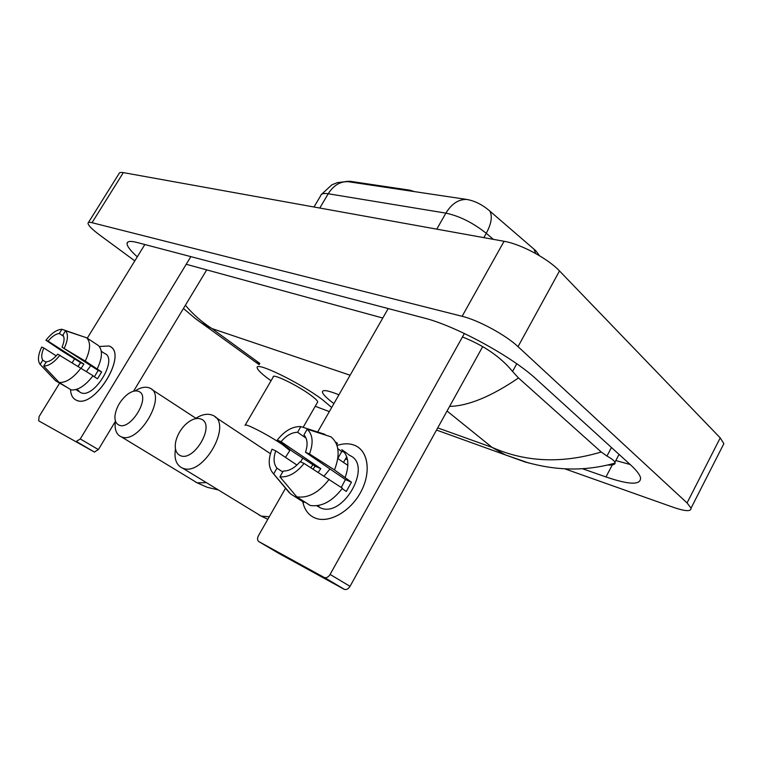 <?xml version="1.0" encoding="UTF-8"?>
<svg xmlns="http://www.w3.org/2000/svg" width="762" height="762" viewBox="0 0 762 762"><rect width="100%" height="100%" fill="white"/><g stroke="black" fill="none" stroke-linecap="round" stroke-linejoin="round"><path stroke-width="1.14" d="M414.309 191.595L410.223 190.243L349.71 181.232L349.329 181.87L348.158 181.689C340.176 181.356 333.537 185.376 328.232 193.758C323.564 193.043 321.002 193.767 320.535 195.948L313.992 207.007M345.281 181.575L349.71 181.232M539.41 255.661L535.838 250.774L489.861 211.093C482.575 204.768 474.897 200.892 466.839 199.454L349.329 181.87M75.886 399.974C72.533 398.212 70.752 394.726 70.552 389.525C70.752 394.726 72.533 398.212 75.886 399.974C93.945 410.68 129.378 352.235 108.871 345.967L109.385 346.196C128.568 353.349 94.526 409.489 76.391 400.202L75.886 399.974M78.086 366.255L80.524 362.598L78.086 366.255M99.355 346.491L108.871 345.967L99.355 346.491M144.856 244.526L87.268 338.195M74.581 358.835L72.228 362.664M59.579 383.238L39.072 416.585L38.7 420.843L94.383 452.047L38.7 420.843M76.267 441.455L80.277 438.941L98.384 449.59L115.157 421.767M190.852 256.632L80.277 438.941M133.56 391.23L206.712 269.881M98.384 449.59L94.383 452.047M46.072 362.236L42.786 360.178C41.129 357.454 41.481 353.397 43.853 348.005L56.236 355.854M83.753 336.814L61.922 329.279L59.312 333.499C55.731 333.908 51.987 336.461 48.101 341.166L83.934 364.122L81.191 368.16M59.312 333.499L63.637 336.309M86.43 371.494L90.764 365.636M76.514 389.392L78.896 390.868L75.8 389.611M102.499 352.063L104.632 353.463C118.643 358.645 93.859 399.44 80.715 392.62L79.162 391.649M101.279 351.244L102.575 352.13L101.289 351.282M92.916 375.904L97.469 378.809L101.651 371.942L85.268 361.093L62.017 347.177L98.193 370.408L94.355 376.819M48.101 341.166L45.939 340.233L61.531 350.73L80.629 362.664L78.191 366.312M62.017 347.177C64.379 341.681 64.684 337.623 62.932 334.994L65.551 330.756L86.63 337.776L98.422 345.548C102.784 350.053 102.403 357.797 97.269 368.808M93.05 375.714C85.401 385.658 78.124 390.411 71.228 389.944L59.141 382.476L43.691 366.093L46.33 361.817C49.921 361.502 53.711 358.95 57.702 354.149L93.05 375.714M86.63 337.776C90.945 342.252 90.487 350.025 85.268 361.093M81.01 368.046C73.295 378.076 65.999 382.886 59.141 382.476M45.939 340.233C51.502 333.175 56.836 329.527 61.922 329.279M65.551 330.756C68.428 334.251 67.999 340.043 64.275 348.148M59.95 355.149C54.197 362.398 48.778 366.046 43.691 366.093M42.786 360.178L40.148 364.436L55.559 380.752L67.837 387.848M40.148 364.436C37.462 360.75 37.976 354.949 41.7 347.053L43.853 348.005M83.934 364.122L80.629 362.664M101.651 371.942L98.193 370.408M118.567 424.863C130.264 431.778 151.676 396.04 138.694 391.43C135.579 390.211 131.855 391.173 127.511 394.335C120.396 400.24 116.215 407.384 114.976 415.776C114.643 420.338 115.834 423.367 118.567 424.863M135.045 390.954C140.637 387.372 145.456 386.372 149.504 387.972L149.6 388.02C168.04 394.459 138.836 445.075 121.234 436.788L120.406 436.416C116.443 434.178 114.71 429.749 115.195 423.139M317.354 402.546L317.754 401.869C317.44 400.631 315.135 398.421 310.82 395.24C297.456 385.239 271.596 372.789 273.215 377.047L245.307 424.939M271.043 380.771L270.158 380.133C262.118 374.304 257.813 370.246 257.242 367.96C254.327 360.617 299.199 382.181 322.164 399.459L331.689 407.47M329.336 411.594L315.22 406.27M179.756 455.295C193.405 463.267 216.141 424.501 201.12 419.09C196.396 417.395 191.1 419.291 185.214 424.796C180.451 429.625 177.308 435.14 175.793 441.341C174.412 448.294 175.736 452.942 179.756 455.295M194.977 418.805C201.578 414.442 207.378 413.242 212.388 415.195L212.522 415.261C233.734 422.786 203.14 477.45 182.642 468.125L181.518 467.639C176.022 464.401 174.003 458.143 175.47 448.866M333.899 403.603C326.86 398.316 323.031 394.516 322.412 392.211C322.135 389.411 327.641 390.268 338.938 394.792M313.792 517.446C307.943 514.407 304.276 509.159 302.781 501.701C304.276 509.159 307.943 514.407 313.792 517.446C327.06 524.304 349.31 512.836 360.35 492.852C371.589 472.964 368.437 450.628 354.52 445.284L356.092 446.008C368.789 452.304 371.094 473.812 360.34 492.862C349.748 511.988 328.784 523.532 315.373 518.131L313.792 517.446M310.858 467.725L312.906 464.668L310.858 467.725M337.023 445.503C343.462 443.322 349.291 443.255 354.52 445.284C349.291 443.255 343.462 443.322 337.023 445.503M388.191 308.562L317.678 432.006M302.647 458.314L300.599 461.896M285.56 488.232L258.499 535.6C257.137 538.372 257.251 540.382 258.842 541.611L278.511 553.222L344.091 589.245L324.117 577.415L258.842 541.611M324.117 577.415L324.612 577.625C326.679 578.015 328.508 576.948 330.098 574.424L350.025 586.34L482.717 346.577M464.391 333.489L330.098 574.424M350.025 586.34C348.463 588.816 346.653 589.864 344.586 589.455L344.091 589.245M345.377 459.124L347.482 459.543M282.712 471.945L276.968 468.173C273.587 464.02 273.177 458.248 275.758 450.875L296.951 465.049M325.907 435.188L324.507 434.197L300.838 426.615L297.59 432.283C291.789 432.378 286.274 435.521 281.045 441.693L320.783 468.668L318.202 472.364M297.59 432.283L306.057 438.169M324.079 476.069L329.984 468.982M318.202 505.558L318.897 506.006L317.525 505.663M348.101 454.295L349.806 455.495C373.142 465.02 343.119 518.703 320.269 507.787L316.811 505.768M347.348 453.58L341.786 449.656C348.491 455.6 349.634 464.801 345.196 477.26M342.157 488.642L346.291 491.433L351.473 482.213L334.48 469.916L309.486 453.971L305.486 452.247L345.443 479.546L341.262 487.442M336.718 444.637L337.442 443.36L335.509 441.998M281.045 441.693L277.273 440.074L293.094 451.847L315.106 466.163L313.106 469.144M342.443 488.242C332.289 501.415 321.535 507.159 310.201 505.463L296.77 496.834L279.911 476.831L283.216 471.059C289.065 471.145 294.694 468.02 300.104 461.677L304.086 463.439L342.443 488.242M305.486 452.247C308.019 444.684 307.505 438.902 303.933 434.912L307.2 429.206L330.918 436.797C339.128 443.713 340.319 454.752 334.48 469.916M329.174 479.298C318.907 492.614 308.105 498.462 296.77 496.834M277.273 440.074C284.397 431.063 292.046 426.558 300.199 426.568L300.838 426.615M307.2 429.206C312.849 434.578 313.601 442.836 309.486 453.971M304.086 463.439C296.351 473.069 288.293 477.536 279.911 476.831M344.233 452.085L341.757 451.495L337.804 448.713M276.968 468.173L273.682 473.916L290.522 493.824L303.933 502.434L304.343 501.701M290.522 493.824L287.741 490.852M273.682 473.916L273.234 473.488C268.348 467.706 267.938 459.61 271.996 449.209L275.758 450.875M343.5 462.439L347.882 465.353M337.814 458.505L340.9 460.648M320.783 468.668L315.106 466.163M341.757 451.495L337.823 458.448M343.491 462.458L346.729 456.733M351.473 482.213L345.443 479.546M88.392 222.59L119.015 173.65C119.282 172.507 120.729 172.164 123.339 172.612L504.073 241.287C520.713 244.011 547.935 258.556 559.508 270.958L720.223 437.893L723.862 443.675L722.471 446.408M134.807 260.871L100.032 235.287C92.145 229.4 88.135 225.371 88.011 223.19C88.154 222.247 89.497 222.085 92.021 222.704L462.124 316.297C478.346 320.164 505.797 335.051 518.027 346.653L687.057 502.93L691.058 508.149C691.324 511.74 685.333 511.435 673.084 507.235L564.699 468.782M582.425 468.706L605.981 476.945C629.383 484.927 640.909 485.213 640.566 477.803C639.794 474.583 636.422 470.23 630.441 464.753L536.467 379.305C512.274 356.635 455.295 325.679 423.891 317.954L136.96 242.449C130.626 240.83 127.33 241.163 127.064 243.459C126.978 246.155 130.388 250.612 137.293 256.832M615.82 460.553L630.184 464.515M186.214 264.281L382.791 318.03M462.458 336.966C483.908 345.434 500.615 356.93 512.559 371.456L518.503 377.971L601.237 452.009L606.962 456.047C611.524 458.572 614.182 460.639 614.924 462.267L615.115 463.086C614.991 464.553 612.515 465.201 607.685 465.039M185.385 305.267C193.072 314.382 201.892 322.135 211.846 328.527L201.692 323.078L194.139 317.649M528.923 463.058L505.263 454.857L492.071 447.38C525.504 462.22 561.889 463.763 601.237 452.009M518.503 377.971C491.252 396.497 468.287 405.975 449.609 406.403M253.965 361.045L259.404 364.274M409.832 190.929L410.223 190.243M466.839 199.454C458.61 199.177 451.628 203.74 445.894 213.131L328.232 193.758L319.783 208.045M489.861 211.093C492.566 216.408 491.366 223.818 486.261 233.315C472.973 222.761 459.524 216.027 445.894 213.131L436.75 229.152M493.395 239.363L486.261 233.315L483.832 237.639M534.076 249.241L535.61 253.47M195.234 481.794L197.148 482.832L206.416 482.651M289.55 451.009L289.817 450.552L282.454 444.541C271.148 437.121 260.452 431.111 250.355 426.51C246.555 424.901 244.783 424.52 245.05 425.377M258.756 514.798L261.271 516.15L269.281 516.731M350.11 375.228L211.846 328.527L259.871 363.474M447.056 411.023L492.071 447.38L437.712 427.892M687.057 502.93L720.223 437.893M518.027 346.653L559.508 270.958M462.124 316.297L504.073 241.287M92.021 222.704L123.339 172.612M612.315 464.849L605.981 476.945M516.76 363.788L512.559 371.456M611.457 447.494L606.962 456.047M346.253 181.604L337.385 182.623L331.87 184.823L321.45 194.415M94.536 452.123L76.419 441.522M77.162 390.411L80.715 392.62M195.844 418.233L151.733 389.411M217.827 489.814L207.197 487.299L197.148 482.832L121.234 436.788M317.754 401.869L303.124 427.349M289.817 450.552L285.474 457.371M270.424 453.685L215.284 417.09M267.824 519.284L261.271 516.15L182.642 468.125M344.586 589.455L324.612 577.625M317.078 505.73L320.269 507.787M273.234 473.488L289.246 492.662M341.005 460.705L343.405 462.382M691.058 508.149L723.862 443.675M127.959 242.011L127.064 243.459M619.049 454.39L614.924 462.267M436.521 430.054L505.263 454.866M183.432 308.505L195.901 318.983L259.166 364.665M505.292 454.876L525.018 461.963C543.573 466.992 554.031 468.068 562.937 468.678C580.263 469.83 597.656 467.963 615.115 463.086"/></g></svg>
